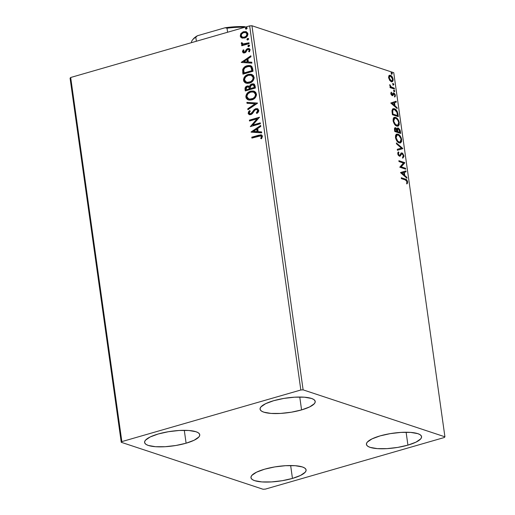 <?xml version="1.0" encoding="UTF-8"?>
<svg xmlns="http://www.w3.org/2000/svg" width="515" height="515" viewBox="0 0 515 515"><rect width="100%" height="100%" fill="white"/><g stroke="black" fill="none" stroke-linecap="round" stroke-linejoin="round"><path stroke-width="0.77" d="M186.102 443.209L184.293 430.328L186.102 443.209L175.93 445.481L165.186 446.711L155.504 446.705L148.359 445.462L146.099 444.432L144.844 443.177L144.638 441.741L145.488 440.19L150.193 436.965L158.247 433.984A27.842 7.377 -8 0 1 199.743 434.724A27.842 7.377 -8 0 1 186.102 443.209A27.842 7.377 -8 0 1 144.606 442.469A27.842 7.377 -8 0 1 158.247 433.984L168.424 431.712L179.168 430.482L188.851 430.489L195.99 431.731L198.249 432.761L199.511 434.016L199.717 435.452L198.861 437.003L194.155 440.228L186.102 443.209M407.925 445.127L406.116 432.246L407.925 445.127L397.747 447.406L387.003 448.629L377.321 448.623L370.182 447.381L367.922 446.351L366.667 445.095L366.455 443.666L367.311 442.108L372.017 438.883L380.07 435.902A27.842 7.377 -8 0 1 421.566 436.643A27.842 7.377 -8 0 1 407.925 445.127A27.842 7.377 -8 0 1 366.429 444.387A27.842 7.377 -8 0 1 380.07 435.902L390.241 433.63L400.992 432.4L410.667 432.407L417.813 433.649L420.073 434.679L421.328 435.935L421.534 437.37L420.684 438.922L415.978 442.147L407.925 445.127M292.456 478.422L290.647 465.541L292.456 478.422L282.284 480.695L271.534 481.924L261.858 481.918L254.713 480.675L252.453 479.645L251.198 478.39L250.992 476.954L251.841 475.403L256.547 472.178L264.601 469.197A27.842 7.377 -8 0 1 306.097 469.938A27.842 7.377 -8 0 1 292.456 478.422A27.842 7.377 -8 0 1 250.959 477.682A27.842 7.377 -8 0 1 264.601 469.197L274.778 466.918L285.522 465.695L295.204 465.702L302.344 466.944L304.603 467.974L305.859 469.229L306.071 470.659L305.215 472.216L300.509 475.442L292.456 478.422M301.571 409.914L299.762 397.033L301.571 409.914L291.4 412.193L280.649 413.416L270.974 413.41L263.828 412.167L261.569 411.137L260.313 409.882L260.107 408.453L260.957 406.895L265.663 403.67L273.716 400.689A27.842 7.377 -8 0 1 315.212 401.43A27.842 7.377 -8 0 1 301.571 409.914A27.842 7.377 -8 0 1 260.075 409.174A27.842 7.377 -8 0 1 273.716 400.689L283.887 398.417L294.638 397.187L304.314 397.194L311.459 398.436L313.719 399.466L314.974 400.722L315.18 402.157L314.33 403.709L309.624 406.934L301.571 409.914M303.116 389.861L251.944 25.75L393.75 72.699L444.921 436.81L303.116 389.861L300.831 389.997L121.855 441.606L70.677 77.495L249.653 25.885L300.831 389.997L121.855 441.606L121.25 442.301L263.056 489.25L265.347 489.115L444.323 437.505L444.921 436.81L303.116 389.861L300.831 389.997L249.653 25.885L70.677 77.495L70.079 78.19L121.25 442.301L263.056 489.25L265.347 489.115L444.323 437.505L444.921 436.81L393.75 72.699L251.944 25.75L249.653 25.885L251.944 25.75L303.116 389.861M389.707 80.346L390.943 81.518L392.089 81.769L392.713 81.409L393.183 79.96L392.031 76.593L390.853 75.505L389.688 75.267L388.928 75.827L388.613 77.089L389.707 80.346L391.355 81.698L392.173 81.743L393.132 79.246C392.572 77.025 391.683 75.718 390.46 75.332L389.044 75.666L388.658 77.771L389.707 80.346M394.439 89.056L394.316 88.187L391.046 86.848L389.765 84.615L390.634 86.971L389.997 86.758L390.119 87.627L394.439 89.056L394.316 88.187L391.361 87.087L389.765 84.615L390.634 86.971L389.997 86.758L390.119 87.627L394.439 89.056M390.885 93.614L391.445 94.998L392.424 95.681L393.022 95.436L393.634 93.949L394.271 94.026L394.863 95.172L394.574 96.215L395.14 96.73L395.295 94.831L394.323 93.254L393.248 93.073L392.108 94.766L391.452 93.93L391.709 92.777L391.265 92.146L390.885 93.614L392.25 95.642L392.881 95.584L394.02 93.885L394.863 95.172L394.574 96.215L395.044 96.839L395.378 95.249L393.872 93.009L393.248 93.073L392.108 94.766L391.413 93.736L391.709 92.777L391.265 92.146L390.885 93.614M397.947 114.053L397.271 111.517L395.797 109.547L394.059 108.671L392.61 109.006L391.979 110.693L392.411 114.716L398.32 116.673L397.947 114.053L397.393 114.214L397.947 114.053C397.31 110.976 396.151 109.219 394.464 108.781L393.17 108.691L392.005 110.397L392.411 114.716L398.32 116.673L397.947 114.053M394.812 127.894L395.642 127.784C394.709 127.488 394.348 128.19 394.542 129.896L394.767 131.492L400.676 133.443L400.071 130.018L398.307 127.978L397.458 128.106L397.046 129.252L396.003 127.958L394.857 127.855L394.464 128.84L394.767 131.492L400.676 133.443L400.355 131.19L398.307 127.978L397.741 127.945M402.807 148.629L396.37 142.913L396.505 143.859L401.372 148.082L397.277 149.344L397.406 150.283L402.788 148.481L396.37 142.913L396.505 143.859L401.372 148.082L397.277 149.344L397.406 150.283L402.807 148.629M405.569 168.289L401.179 166.834L404.777 162.65L398.874 160.699L398.99 161.562L403.4 163.023L399.788 167.201L405.691 169.158L405.569 168.289L404.996 168.457L405.067 168.952L404.996 168.457L405.569 168.289L401.179 166.834L404.809 162.849L398.874 160.699L398.99 161.562L403.4 163.023L399.788 167.201L405.691 169.158L405.569 168.289M405.324 179.928L406.902 181.196L406.721 183.14L407.236 183.733L407.635 181.988L406.805 179.941L401.269 177.759L401.391 178.628L405.324 179.928L407.011 181.634L406.721 183.14L407.236 183.733L407.616 181.827C407.069 180.005 406.284 179.085 405.26 179.078L401.269 177.759L401.391 178.628L405.324 179.928M400.561 172.699L406.972 178.267L406.844 177.321L404.784 175.538L404.339 172.37L406.071 171.836L405.936 170.896L400.535 172.551L406.972 178.267L406.844 177.321L404.784 175.538L404.339 172.37L406.071 171.836L405.936 170.896L400.561 172.699M401.417 153.921L402.144 153.785L403.367 155.691L402.633 157.133L403.033 157.938L403.966 155.833L402.608 153.251L401.275 152.974L399.949 155.041L399.26 155.311L398.372 154.056L398.9 152.665L398.436 151.867L397.889 152.485L397.792 153.979L398.423 155.401L399.64 156.238L400.361 155.91L401.603 153.876L402.569 154.049L403.367 155.691L402.633 157.133L403.033 157.938L403.998 156.29L403.966 155.833L403.387 156L402.453 158.105M399.209 142.887L400.683 142.829L401.649 141.374L401.101 137.537L398.501 134.434L396.936 134.087L396.067 134.57L395.494 135.722L395.565 138.078L397.651 141.889L398.938 142.784L400.367 142.958L401.681 139.559C400.882 136.488 399.64 134.705 397.96 134.203L396.762 134.125L395.475 137.569C396.286 140.621 397.535 142.391 399.209 142.887M396.853 126.117L398.32 126.053L399.292 124.598L398.745 120.767L396.144 117.665L394.574 117.317L393.711 117.8L393.138 118.952L393.209 121.308L395.295 125.119L396.582 126.014L398.011 126.188L399.318 122.782C398.52 119.718 397.284 117.935 395.604 117.433L394.406 117.356L393.119 120.793C393.93 123.845 395.179 125.621 396.853 126.117M390.763 103.006L397.181 108.575L397.046 107.635L394.992 105.845L394.548 102.678L396.273 102.15L396.144 101.204L390.763 103.006L397.181 108.575L397.046 107.635L394.992 105.845L394.548 102.678L396.273 102.15L396.144 101.204L390.763 103.006M394.406 91.67L394.709 90.782L393.904 90.292L394.233 91.573L394.799 91.11L394.2 90.222L393.814 90.782L394.406 91.67L394.799 91.11L394.22 91.271L394.799 91.11M393.473 85.014L393.769 84.132L392.964 83.642L393.293 84.917L393.859 84.454L393.267 83.572L392.874 84.132L393.473 85.014L393.859 84.454L393.286 84.621L393.859 84.454M391.947 74.173L392.25 73.285L391.445 72.795L391.773 74.076L392.34 73.613L391.741 72.724L391.355 73.285L391.947 74.173L392.34 73.613L391.76 73.78L392.34 73.613M242.269 38.116L245.192 37.807L247.316 36.076L247.908 34.518L247.709 33.063L245.758 31.582L242.958 31.93L240.711 33.868L240.318 36.314L240.923 37.376L242.14 38.065L240.589 36.082L242.108 38.071M249.144 43.633L249.022 42.771L243.988 44.078L242.501 43.769L242.301 42.88L241.458 42.694L241.297 43.241L241.651 44.09L242.726 44.586L241.638 44.895L241.76 45.764L249.144 43.633L249.022 42.771L242.913 43.987L242.301 42.88L241.458 42.694L241.297 43.427L242.726 44.586L241.638 44.895L241.76 45.764L249.144 43.633M242.481 51.815L243.299 52.884L244.94 52.807L246.009 52.009L247.239 49.813L248.339 49.356L249.247 50.122L248.642 51.539L249.395 51.841L250.103 49.562L249.234 48.59L247.94 48.507L246.511 49.311L244.664 51.983L243.524 51.835L244.001 50.161L243.292 49.839L242.507 51.268L242.816 51.925L243.634 49.949L242.816 51.925L242.481 51.815L243.408 52.929L244.644 52.91L245.745 52.298L247.239 49.813L248.623 49.408L249.247 50.122L248.642 51.539L249.395 51.841L250.142 49.768L249.073 48.532L246.653 49.163L245.127 51.648L243.878 52.054L244.825 52.163L243.376 51.5L244.001 50.161L243.292 49.839L242.481 51.815M252.659 68.63L251.79 66.416L250.245 65.572L248.024 65.527L245.217 66.538L243.872 67.587L242.726 69.474L242.926 74.166L253.026 71.25L252.659 68.63L250.554 65.663L247.129 65.733C245.037 66.197 243.55 67.51 242.668 69.667L242.926 74.166L253.026 71.25L252.659 68.63M255.382 88.026L254.519 84.492L253.393 83.861L251.829 83.932L250.335 84.814L249.492 86.462L247.812 85.908L245.829 86.778L245.031 88.232L245.282 90.936L255.382 88.026L255.067 85.767L253.592 83.913L251.829 83.932L249.492 86.462L247.194 86.024C245.603 86.494 244.895 87.602 245.056 89.34L245.282 90.936L255.382 88.026M257.519 103.206L246.885 102.363L247.02 103.303L255.067 103.837L247.792 108.787L247.921 109.734L257.5 103.058L246.885 102.363L247.02 103.303L255.067 103.837L247.792 108.787L247.921 109.734L257.519 103.206M260.281 122.873L252.762 125.036L259.489 117.233L249.389 120.143L249.505 121.012L257.043 118.836L250.303 126.651L260.403 123.735L260.281 122.873L252.762 125.036L259.489 117.233L249.389 120.143L249.505 121.012L257.043 118.836L250.303 126.651L260.403 123.735L260.281 122.873M258.627 136.134L261.131 136.069L261.401 136.893L260.732 138.529L261.569 138.747L262.438 136.282L261.91 135.22L260.88 134.814L251.784 137.202L251.906 138.072L260.757 135.844L261.401 136.584L260.732 138.529L261.569 138.747L262.438 136.282L261.356 134.911L251.784 137.202L251.906 138.072L258.627 136.134M251.075 132.143L261.684 132.844L261.549 131.904L258.15 131.679L257.706 128.512L260.783 126.413L260.648 125.473L251.05 132.001L261.684 132.844L261.549 131.904L258.15 131.679L257.706 128.512L260.783 126.413L260.648 125.473L251.075 132.143M258.781 110.281L257.609 108.774L255.71 108.691L253.998 109.766L251.732 113.023L250.631 113.77L249.254 113.242L249.247 112.437L250.271 111.118L249.556 110.616L248.533 111.781L248.198 113.512L249.157 114.594L251.191 114.478L252.492 113.487L254.867 110.133L256.444 109.489L257.294 109.798L257.757 110.648L256.322 112.901L256.934 113.455L258.279 112.122L258.8 110.764L257.391 108.691L255.71 108.691L250.631 113.77L249.827 113.776L249.189 112.997L250.271 111.118L249.556 110.616L248.153 113.287L249.273 114.633L250.792 114.62L252.266 113.731L254.867 110.133L255.82 109.56L256.869 109.56L257.757 110.648L256.322 112.901L256.934 113.455L258.781 110.281M251.841 99.878L255.144 97.831L256.509 95.043L255.704 92.243L253.316 91.007L251.03 91.104L248.79 91.979L246.588 94.103L245.861 96.093L246.164 98.095L247.4 99.479L249.614 100.148L251.841 99.878C254.725 99.086 256.277 97.135 256.496 94.007L253.992 91.174L250.573 91.219C247.651 91.998 246.086 93.975 245.88 97.142L248.294 99.897L251.841 99.878M249.485 83.108L252.788 81.061L254.153 78.274L253.348 75.473L250.959 74.237L248.674 74.327L246.434 75.203L244.232 77.334L243.505 79.323L243.807 81.325L245.043 82.703L247.251 83.372L249.485 83.108C252.363 82.316 253.914 80.359 254.14 77.237L251.635 74.405L248.217 74.443C245.295 75.229 243.73 77.205 243.524 80.366L245.938 83.127L249.485 83.108M241.278 62.457L251.887 63.152L251.758 62.212L248.352 61.987L247.908 58.819L250.985 56.727L250.85 55.781L241.278 62.457L251.887 63.152L251.758 62.212L248.352 61.987L247.908 58.819L250.985 56.727L250.85 55.781L241.278 62.457M248.822 46.588L249.563 45.79L248.912 45.101L248.088 45.481L247.998 46.401L248.822 46.588L249.563 45.623L248.616 45.14L247.876 46.105L248.822 46.588L248.301 46.595M247.882 39.938L248.629 39.14L247.979 38.451L247.149 38.831L247.065 39.745L247.882 39.938L248.623 38.973L247.683 38.49L246.943 39.455L247.882 39.938L247.361 39.945M246.363 29.091L247.065 28.46L246.737 27.668L245.455 28.28L245.539 28.904L246.363 29.091L247.103 28.125L246.157 27.649L245.417 28.615L246.363 29.091L245.417 28.615M261.691 135.02L259.425 135.213L252.118 137.318L252.215 137.981L251.784 137.202L258.607 135.239L261.523 134.975M261.066 138.644L261.736 136.7L260.912 135.909L261.749 136.855L261.066 138.644M260.539 135.896L260.925 135.909M260.841 134.936L260.474 134.982M251.397 132.168L251.05 132.001L260.693 125.782L251.397 132.168M258.485 131.788L261.562 131.995L258.485 131.788M253.837 131.486L257.397 131.718L257.056 129.291L257.397 131.718L253.502 131.37L256.721 129.181L257.062 131.602L253.837 131.486M250.631 126.555L257.378 118.952L257.043 118.836L257.378 118.952L250.631 126.555M249.82 120.922L249.389 120.143L259.509 117.433L249.724 120.253L249.82 120.922M253.103 125.151L260.307 123.072L253.103 125.151M257.127 109.65L258.105 110.931L256.657 113.01L257.043 113.364L256.322 112.901L256.657 113.01L258.092 110.757L257.03 109.624M249.453 114.684L248.153 113.287L248.488 113.397L249.897 110.725L248.475 113.01L249.498 114.703M250 113.821L250.966 113.879L252.196 112.978L251.861 112.869L253.052 111.62L252.717 111.504L255.71 108.691L257.558 108.749M257.944 108.884L256.534 108.697L255.144 109.219L251.79 113.422L250.065 113.847M248.61 113.841L248.835 114.208M248.217 109.534L247.792 108.787L255.408 103.946L248.127 108.903L248.217 109.534M247.342 103.328L246.885 102.363L257.513 103.155L247.226 102.472L247.342 103.328M248.468 99.955L246.222 97.251C246.421 94.084 247.985 92.114 250.908 91.329L254.159 91.239M246.936 94.2L246.202 96.202L246.325 97.747L247.219 99.189L248.552 99.981M247.741 99.588L248.133 99.813M254.526 91.361L250.908 91.329L247.554 93.389M246.318 95.578L246.202 96.202M253.245 92.024L254.603 92.533L255.582 93.672L255.807 95.275L255.208 96.839L252.414 99.009L249.131 99.118M249.073 99.099L252.054 99.125C254.359 98.5 255.607 96.942 255.801 94.451L255.466 94.335C255.266 96.833 254.017 98.391 251.713 99.009L248.9 99.047L246.917 96.801C247.116 94.284 248.378 92.713 250.696 92.082L253.496 92.05L255.801 94.451L253.67 92.114M249.337 86.217L247.837 86.057L246.164 86.893L245.372 88.342L245.591 90.846L245.056 89.34L245.398 89.456C245.23 87.717 245.945 86.61 247.535 86.134L248.919 86.063M254.223 84.145L251.764 84.19L249.492 86.462L249.833 86.572L252.163 84.048L251.829 83.932L253.766 83.977M253.734 83.971L253.219 83.906M250.136 85.677L249.955 86.114M246.164 86.893L245.79 87.299M253.715 85.059L254.565 87.569L250.47 88.541L250.335 86.687L251.944 84.801L253.077 84.808L254.423 86.578L253.238 84.872M254.236 85.741L254.352 86.153M249.711 88.509L249.369 88.393L249.769 88.947L249.711 88.509L249.769 88.947L246.196 89.771L246.067 88.87L247.335 86.887L248.455 86.881L249.711 88.509L248.616 86.945L249.08 87.132M249.35 87.383L249.64 88.104M249.434 88.838L246.531 89.88L249.769 88.947L246.196 89.771L246.138 87.878L247.046 86.984L248.468 86.881L249.434 88.838M254.088 86.462L254.565 87.569L254.088 86.462L254.223 87.453L250.47 88.541L254.565 87.569L250.47 88.541L250.399 86.353L251.378 85.052L253.438 84.988L254.088 86.462M246.112 83.179L243.865 80.482C244.065 77.314 245.629 75.338 248.552 74.559L251.803 74.463M244.58 77.43L243.846 79.432L243.968 80.977L244.677 82.226L246.196 83.211M245.385 82.818L245.777 83.037M252.17 74.585L248.552 74.559L245.198 76.619M243.962 78.801L243.846 79.432M250.889 75.248L252.247 75.763L253.219 76.902L253.451 78.505L252.852 80.07L250.058 82.233L246.775 82.349M246.717 82.323L249.698 82.349C252.002 81.731 253.251 80.173 253.444 77.675L253.103 77.565C252.91 80.057 251.661 81.621 249.357 82.239L246.543 82.271L244.554 80.031C244.76 77.508 246.022 75.937 248.333 75.312L251.14 75.28L253.444 77.675L251.314 75.338M250.586 65.682L247.116 65.952L244.213 67.697L242.938 70.13L243.234 74.076L242.681 72.454L243.022 72.57L243.009 69.783L242.668 69.667L243.009 69.783C243.891 67.62 245.372 66.313 247.464 65.843L250.721 65.72M250.451 66.725L251.494 67.613L251.983 69.274M252.073 69.86L251.738 69.75L251.867 70.684L252.208 70.793L252.073 69.86L251.153 67.504L252.208 70.793L244.174 73.111L252.208 70.793L244.174 73.111L243.692 69.853C244.348 68.064 245.533 66.976 247.245 66.602L249.884 66.519L251.494 67.613L250.045 66.583M241.606 62.476L241.258 62.309L250.895 56.09L241.606 62.476M248.694 62.096L251.771 62.302L248.694 62.096M244.046 61.794L247.606 62.025L247.264 59.598L246.923 59.489L247.606 62.025L243.704 61.678L246.923 59.489L247.264 61.916L244.046 61.794M243.717 51.609L244.825 52.163L246.988 49.279L246.653 49.163L247.754 48.552L249.254 48.597M244.49 52.047L244.825 52.163L244.477 52.208M249.08 49.562L249.588 50.238L248.977 51.648L249.408 51.822L248.642 51.539L248.977 51.648L249.588 50.238L248.79 49.479M243.582 52.974L242.816 51.925L243.64 53M249.427 48.648L247.239 49.073L244.825 52.163M248.842 48.552L248.468 48.577M248.475 46.627L247.876 46.105L248.951 45.256L248.616 45.14L249.299 45.217M249.563 45.623L248.616 45.14M249.395 45.23L248.249 45.887L248.578 46.685M243.067 44.696L241.979 45.011L242.069 45.674L241.638 44.895L243.067 44.696L241.297 43.427L241.638 43.537L241.458 42.694L242.288 42.912L241.799 42.803L241.638 43.537L242.61 44.567M242.34 44.477L242.726 44.586M243.093 44.033L244.329 44.193L249.054 42.97L244.065 44.2M243.807 44.193L243.061 44.02M247.541 39.977L246.943 39.455L247.277 39.571L248.018 38.606L247.683 38.49L248.365 38.561M248.623 38.973L247.683 38.49M248.462 38.58L247.316 39.237L247.638 40.035M241.142 33.282L240.254 35.966L240.589 36.082L241.477 33.391L241.142 33.282L243.981 31.795L241.142 33.282M241.805 37.956L244.541 38.046C246.64 37.46 247.76 36.037 247.895 33.765L246.099 31.673L243.647 31.679L246.267 31.737M240.576 35.355L240.923 37.061L242.462 38.187M246.099 31.692L244.316 31.711L242.642 32.387L240.705 34.717M242.674 37.241L244.76 37.286C246.331 36.874 247.187 35.825 247.322 34.138L246.988 34.029C246.846 35.715 245.996 36.765 244.425 37.177L242.507 37.196L241.155 35.709C241.329 34.016 242.205 32.96 243.775 32.548L245.732 32.548L247.322 34.138L246.511 32.87L247.329 34.705L245.719 36.874L242.784 37.286M245.732 32.548L246.988 34.029L246.234 36.089L244.425 37.177L242.449 37.177L241.181 35.844L241.599 34.087L243.524 32.625L245.887 32.606M246.016 29.136L245.758 28.724L246.498 27.759L246.157 27.649L246.84 27.72M247.103 28.125L246.157 27.649M246.936 27.733L245.79 28.389L246.119 29.188M256.721 129.181L257.062 131.602L253.502 131.37L256.721 129.181M250.696 92.082L252.91 91.908L254.262 92.423L255.24 93.563L255.472 95.166L254.867 96.73L253.123 98.41L249.505 99.189L247.342 97.908L246.917 95.964L248.018 93.717L250.696 92.082M248.333 75.312L250.548 75.139L251.906 75.647L252.884 76.787L253.116 78.396L252.511 79.96L250.766 81.634L247.142 82.419L244.986 81.132L244.554 79.194L245.661 76.941L248.333 75.312M243.84 73.001L243.692 69.853L245.082 67.69L248.475 66.371L250.116 66.609L251.017 67.304L251.867 70.684L243.84 73.001M246.923 59.489L247.264 61.916L243.704 61.678L246.923 59.489M406.663 180.759L405.479 179.561L401.32 178.132L405.26 179.078L404.681 179.246L406.644 180.72M407.03 181.937L407.616 181.827L407.043 181.995L406.657 183.9M406.85 183.546L407.017 181.834M405.363 171.07L405.492 172.004L406.071 171.836L403.76 172.538L405.492 172.004L405.363 171.07M404.108 174.971L404.204 175.705L404.784 175.538L404.204 175.705L406.264 177.488L406.844 177.321L406.29 177.675L401.97 173.098L403.786 172.538L401.397 173.265L403.548 175.132L401.397 173.265L403.786 172.538L404.127 174.965L401.97 173.098L403.786 172.538L404.127 174.965M398.925 161.073L404.777 162.65L400.599 167.002L401.179 166.834L400.599 167.002L404.996 168.457L400.599 167.002L404.204 162.817L398.925 161.073M401.603 153.876L400.29 155.169L402.144 153.785M398.307 155.234L399.26 155.311L398.353 153.927L397.818 154.082L398.353 153.927L398.9 152.665L398.32 152.833L398.011 152.292L398.32 152.833L398.9 152.665L398.436 151.867L397.747 153.715L399.408 156.187L400.245 156.039L400.863 155.002L399.627 156.238M399.408 156.187L400.245 156.039M398.32 152.833L397.773 154.094M403.387 155.994L403.966 155.833L402.028 152.923L401.185 153.032L402.028 152.923L399.949 155.041L398.681 155.479L399.376 155.208L398.681 155.479L398.14 155.034M399.949 155.041L399.26 155.311M402.028 152.923L400.889 153.064M402.859 154.455L401.455 153.084L402.679 154.159M402.936 157.783L403.342 155.73M399.305 155.292L398.681 155.479M397.754 153.831L398.211 152.923M399.576 156.27L400.915 154.146M396.479 143.672L402.209 148.648L402.788 148.481L402.228 148.796L396.479 143.672M396.492 134.241L397.96 134.203L397.387 134.37L399.659 136.211L397.921 134.602L396.357 134.254M401.114 139.72L401.681 139.559L401.114 139.72M401.127 139.932L400.071 143.009M400.103 142.996L400.837 142.185M400.837 142.192L401.101 139.72M399.466 142.243L398.076 141.998L396.756 140.833M399.325 142.275L398.719 142.243M395.456 137.492L395.79 135.786L396.685 135.149M396.074 137.73L397.123 135.014L398.082 135.072C399.44 135.464 400.438 136.906 401.076 139.385L400.033 142.076L399.086 142.018C397.735 141.625 396.737 140.196 396.074 137.73L395.526 137.885L396.074 137.73L396.112 136.282L396.75 135.194L397.664 134.975L398.958 135.542L400.902 138.554L401.101 140.518L400.586 141.728L399.299 142.076L397.767 141.162L396.074 137.73M397.123 135.014L396.544 135.181L395.456 137.383M396.788 140.872L398.507 142.185M398.307 127.978L397.496 128.087L398.307 127.978L396.602 129.381L397.046 129.252L395.069 127.752M395.642 127.784L395.063 127.945L396.466 129.419M399.144 129.452L397.728 128.138L399.048 129.297M399.801 131.351L400.355 131.19L399.801 131.351M399.923 132.387L400.046 133.237L399.923 132.387M396.318 129.123L394.786 127.887M397.026 130.688L397.059 129.497L397.683 128.969M397.85 129.008L396.988 130.025L398.43 128.84L399.949 132.381L394.696 130.997L397.142 131.447L395.25 130.823L395.121 129.922L394.567 130.083L395.771 128.653L397.174 131.814L397.747 131.653L397.689 131.216L397.136 131.37L397.689 131.216L397.567 129.857L396.988 130.025L397.014 130.591M394.503 129.613L395.031 128.782M394.696 130.984L395.25 130.823L394.696 130.984M394.844 128.795L396.267 128.969L397.142 131.447L395.25 130.823L395.185 128.814L394.548 130.089M397.49 128.988L398.43 128.84L399.331 129.703L399.949 132.381L397.174 131.814L399.37 132.542L399.949 132.381L397.747 131.653L397.638 129.329L398.43 128.84M395.185 128.814L395.771 128.653M394.136 117.465L395.604 117.433L395.024 117.594L397.303 119.435L395.565 117.832L394.001 117.484M398.758 122.943L399.318 122.782L398.758 122.943M398.771 123.156L397.715 126.239M397.747 126.22L398.481 125.415M398.481 125.422L398.745 122.95M397.677 125.306L396.73 125.248C395.378 124.849 394.381 123.42 393.718 120.954L393.17 121.115L393.718 120.954L394.767 118.238L395.726 118.296C397.078 118.695 398.076 120.13 398.719 122.615L397.677 125.306L396.151 125.415L394.4 124.057M396.962 125.499L394.432 124.102M393.1 120.722L393.434 119.017L394.329 118.373M394.767 118.238L394.187 118.405L393.1 120.613M392.089 112.392L392.05 111.208L393.563 109.579L394.58 109.65L396.981 112.302L397.586 115.605L392.34 114.227L397.586 115.605L397.689 116.467L397.567 115.611L392.34 114.214L392.894 114.053L392.81 113.48L392.256 113.641L392.81 113.48L392.63 111.04L392.05 111.208L392.765 109.83M392.9 108.8L394.464 108.781L393.885 108.948L396.357 111.06M396.505 111.311L394.947 109.502L392.784 108.82M393.563 109.579L392.05 111.208L392.082 112.315M395.565 101.378L395.7 102.311L396.273 102.15L391.6 103.573L393.756 105.44L394.329 105.279L393.756 105.44L391.6 103.573L393.988 102.852L394.329 105.279L392.179 103.406L391.6 103.573L393.988 102.852L394.329 105.279L392.179 103.406L395.7 102.311L395.565 101.378M394.31 105.279L394.413 106.013L394.992 105.845L394.413 106.013L396.466 107.802L397.046 107.635L396.498 107.983L394.413 106.013L394.31 105.279M390.834 93.569L390.962 92.7L391.709 92.777L391.13 92.945L390.834 93.904M390.937 93.872L391.413 93.736L390.937 93.872M391.31 94.805L392.108 94.766L391.529 94.934L392.218 94.136M392.469 94.689L392.108 94.766M391.529 94.934L391.123 94.599M392.668 93.241L393.248 93.073M393.872 93.009L393.299 93.176L394.29 94.045M394.876 95.397L395.378 95.249L394.876 95.397M394.799 95.417L394.471 97.007M393.634 93.949L394.02 93.885M392.379 95.681L393.061 94.116L392.745 94.895L393.318 94.728L392.301 95.751M392.507 95.693L392.881 95.584L392.507 95.693M392.25 95.642L392.881 95.584M394.651 96.756L394.831 95.687M394.393 94.213L393.125 93.131M394.2 90.222L393.814 90.782M393.627 90.389L394.22 91.271L393.827 91.831M394.213 91.567L393.801 90.486M390.048 87.138L390.634 86.971L390.048 87.138M389.726 85.342L390.28 85.181L389.726 85.342M389.816 85.67L390.261 85.541L389.816 85.67M390.473 87.016L393.737 88.355L394.316 88.187L393.737 88.355L393.808 88.85L393.737 88.355L390.473 87.016M391.915 87.75L391.542 87.614M393.267 83.572L392.874 84.132M392.688 83.739L393.286 84.621L392.894 85.181M393.28 84.917L392.868 83.836M389.34 75.409L390.46 75.332L389.881 75.499L391.477 76.787L389.488 75.415M392.63 79.394L393.132 79.246L392.63 79.394M392.604 79.934L391.883 81.788L392.591 79.78M391.767 81.846L392.134 81.576M392.333 81.306L392.546 80.746M391.458 80.977L390.512 80.939L389.475 80.083M388.58 77.585L389.198 76.387M389.726 80.379L390.66 80.997L391.239 80.829L389.192 77.945L388.716 78.087L389.192 77.945L389.913 76.168L390.589 76.201L392.597 79.078L391.896 80.861L390.66 80.997L391.896 80.861M389.913 76.168L388.613 77.282M391.741 72.724L391.355 73.285M391.168 72.892L391.76 73.78L391.368 74.34M391.754 74.076L391.342 72.988M395.726 118.296L397.483 119.654L398.649 122.197L398.687 124.057L397.541 125.338L395.411 124.385L393.795 121.373L394.014 118.849L394.902 118.205L395.726 118.296M392.894 114.053L392.713 110.538L393.344 109.663L394.58 109.65L396.75 111.742L397.586 115.605L392.894 114.053M390.589 76.201L391.76 77.108L392.552 78.795L392.578 80.057L391.786 80.887L390.344 80.25L389.243 78.228L389.366 76.632L390.589 76.201M121.25 442.301L70.079 78.19L70.677 77.495L121.855 441.606L121.25 442.301M191.503 42.211L191.567 42.636L191.503 42.211A35.432 9.392 -8 0 1 192.52 39.932A35.432 9.392 -8 0 1 195.809 37.215L197.432 35.741L225.145 27.752L227.031 28.209L227.604 32.245L227.031 28.209A35.432 9.392 -8 0 1 243.466 27.231L244.355 26.606L245.668 27.038L244.355 26.606A34.421 9.122 172 0 0 225.145 27.752L239.887 26.561L244.355 26.606L243.466 27.231A35.432 9.392 172 0 0 227.031 28.209L225.145 27.752L197.432 35.741A34.421 9.122 172 0 0 193.357 38.902L195.114 37.254L197.432 35.741L195.809 37.215A35.432 9.392 172 0 0 191.503 42.211M196.376 41.252L195.809 37.215L196.376 41.252M243.524 27.656L243.466 27.231L243.524 27.656M260.757 135.844L261.092 135.954M256.869 109.56L257.21 109.676M249.273 114.633L249.608 114.748M249.827 113.776L250.161 113.886M257.391 108.691L257.725 108.8M248.294 99.897L248.629 100.007M253.496 92.05L253.837 92.159M248.9 99.047L249.241 99.157M253.592 83.913L253.934 84.029M248.455 86.881L248.797 86.99M253.077 84.808L253.419 84.924M245.938 83.127L246.273 83.237M251.14 75.28L251.475 75.39M246.543 82.271L246.885 82.387M250.554 65.663L250.895 65.772M249.884 66.519L250.219 66.635M248.623 49.408L248.957 49.517M249.138 45.14L249.479 45.256M242.913 43.987L243.254 44.097M248.204 38.49L248.545 38.599M246.099 31.673L246.434 31.788M242.507 37.196L242.842 37.305M246.679 27.649L247.02 27.759M401.803 153.773L401.224 153.94M399.589 155.33L399.016 155.498M396.762 134.125L396.19 134.293M400.033 142.076L399.453 142.243M394.406 117.356L393.833 117.523M392.321 94.773L391.748 94.94M393.769 93.872L393.19 94.039M394.02 90.209L393.441 90.376M393.087 83.559L392.507 83.726M389.617 75.28L389.044 75.448M392.173 81.743L391.6 81.911M391.561 72.712L390.982 72.879M192.52 39.932L193.357 38.902"/></g></svg>
